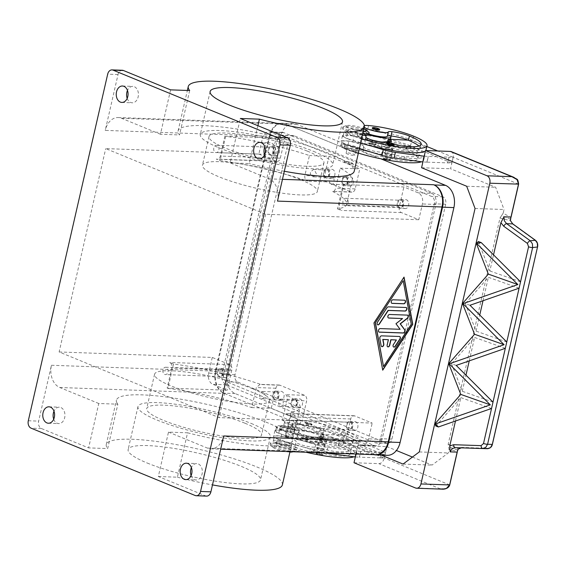 <?xml version="1.0" encoding="UTF-8"?>
<svg xmlns="http://www.w3.org/2000/svg" width="566" height="566" viewBox="0 0 566 566"><rect width="100%" height="100%" fill="white"/><g stroke="black" fill="none" stroke-linecap="round" stroke-linejoin="round"><path stroke-width="0.42" stroke-dasharray="2.83 2.12" d="M127.187 98.378A8.214 5.915 -88 0 0 130.696 102.467A8.214 5.915 -88 0 0 132.211 102.8A8.214 5.915 -88 0 0 138.33 95.866A8.214 5.915 -88 0 0 134.305 86.711A8.214 5.915 -88 0 0 132.798 86.386A8.214 5.915 -88 0 0 127.47 90.433M264.584 154.773A8.214 5.915 -88 0 0 268.093 158.855A8.214 5.915 -88 0 0 269.607 159.188A8.214 5.915 -88 0 0 275.72 152.254A8.214 5.915 -88 0 0 271.701 143.106A8.214 5.915 -88 0 0 270.194 142.774A8.214 5.915 -88 0 0 264.867 146.82M191.11 475.567A8.214 5.915 -88 0 0 194.619 479.657A8.214 5.915 -88 0 0 196.133 479.989A8.214 5.915 -88 0 0 202.253 473.056A8.214 5.915 -88 0 0 198.227 463.901A8.214 5.915 -88 0 0 196.72 463.575A8.214 5.915 -88 0 0 191.393 467.622M53.713 419.18A8.214 5.915 -88 0 0 57.223 423.269A8.214 5.915 -88 0 0 58.737 423.594A8.214 5.915 -88 0 0 64.857 416.661A8.214 5.915 -88 0 0 60.831 407.513A8.214 5.915 -88 0 0 59.324 407.18A8.214 5.915 -88 0 0 53.996 411.227M158.324 476.508L177.399 477.195L187.572 432.799L168.491 432.113L158.324 476.508L205.493 495.866A5.971 4.302 -88 0 0 206.59 496.106M122.341 70.262A5.971 4.302 -88 0 0 120.155 70.991A5.971 4.302 -88 0 0 118.025 74.549L105.234 130.399L269.749 136.279L215.957 371.147A17.921 12.912 -88 0 0 224.32 393.384L371.968 453.982A17.921 12.912 -88 0 0 375.265 454.703M98.767 403.501L59.805 387.505A17.921 12.912 -88 0 1 51.442 365.268L38.644 421.125A5.971 4.302 -88 0 0 38.92 425.667A5.971 4.302 -88 0 0 41.438 428.533L88.6 447.897L98.767 403.501L117.848 404.181L107.681 448.576L88.6 447.897M350.34 422.377A3.672 2.646 92 0 1 352.137 426.474A3.672 2.646 92 0 1 349.399 429.573A3.672 2.646 92 0 1 348.727 429.424A3.672 2.646 92 0 1 346.923 425.335A3.672 2.646 92 0 1 349.661 422.229A3.672 2.646 92 0 1 350.34 422.377M293.888 427.464A3.672 2.646 -88 0 0 294.561 427.613A3.672 2.646 -88 0 0 297.299 424.514A3.672 2.646 -88 0 0 295.502 420.418A3.672 2.646 -88 0 0 294.822 420.269A3.672 2.646 -88 0 0 292.084 423.375A3.672 2.646 -88 0 0 293.888 427.464M353.722 430.379A4.478 3.226 -88 0 0 354.542 430.563A4.478 3.226 -88 0 0 357.882 426.778A4.478 3.226 -88 0 0 355.689 421.79A4.478 3.226 -88 0 0 354.861 421.606A4.478 3.226 -88 0 0 351.528 425.391A4.478 3.226 -88 0 0 353.722 430.379M350.517 421.606A4.478 3.226 92 0 1 352.71 426.594A4.478 3.226 92 0 1 349.371 430.379A4.478 3.226 92 0 1 348.55 430.195A4.478 3.226 92 0 1 346.35 425.208A4.478 3.226 92 0 1 349.689 421.422A4.478 3.226 92 0 1 350.517 421.606M276.512 392.082A3.672 2.646 92 0 1 278.309 396.172A3.672 2.646 92 0 1 275.578 399.271A3.672 2.646 92 0 1 274.899 399.122A3.672 2.646 92 0 1 273.102 395.033A3.672 2.646 92 0 1 275.84 391.934A3.672 2.646 92 0 1 276.512 392.082M261.768 398.655L262.539 398.804L265.504 395.719L263.381 391.608L262.603 391.46L259.617 394.085C259.32 396.292 260.035 397.82 261.768 398.655M279.894 400.084A4.478 3.226 -88 0 0 280.722 400.261A4.478 3.226 -88 0 0 284.054 396.483A4.478 3.226 -88 0 0 281.861 391.488A4.478 3.226 -88 0 0 281.04 391.311A4.478 3.226 -88 0 0 277.701 395.089A4.478 3.226 -88 0 0 279.894 400.084M276.689 391.304A4.478 3.226 92 0 1 278.882 396.299A4.478 3.226 92 0 1 275.543 400.077A4.478 3.226 92 0 1 274.722 399.9A4.478 3.226 92 0 1 272.529 394.905A4.478 3.226 92 0 1 275.868 391.127A4.478 3.226 92 0 1 276.689 391.304M401.181 200.399A3.672 2.646 92 0 1 402.978 204.489A3.672 2.646 92 0 1 400.24 207.588A3.672 2.646 92 0 1 399.568 207.446A3.672 2.646 92 0 1 397.764 203.35A3.672 2.646 92 0 1 400.502 200.251A3.672 2.646 92 0 1 401.181 200.399M344.722 205.486A3.672 2.646 -88 0 0 345.401 205.628A3.672 2.646 -88 0 0 348.14 202.529A3.672 2.646 -88 0 0 346.342 198.44A3.672 2.646 -88 0 0 345.663 198.291A3.672 2.646 -88 0 0 342.925 201.39A3.672 2.646 -88 0 0 344.722 205.486M404.563 208.401A4.478 3.226 -88 0 0 405.383 208.578A4.478 3.226 -88 0 0 408.723 204.8A4.478 3.226 -88 0 0 406.53 199.805A4.478 3.226 -88 0 0 405.702 199.628A4.478 3.226 -88 0 0 402.369 203.413A4.478 3.226 -88 0 0 404.563 208.401M401.358 199.621A4.478 3.226 92 0 1 403.551 204.616A4.478 3.226 92 0 1 400.212 208.394A4.478 3.226 92 0 1 399.384 208.217A4.478 3.226 92 0 1 397.19 203.222A4.478 3.226 92 0 1 400.53 199.444A4.478 3.226 92 0 1 401.358 199.621M327.353 170.097A3.672 2.646 92 0 1 329.15 174.194A3.672 2.646 92 0 1 326.419 177.292A3.672 2.646 92 0 1 325.74 177.144A3.672 2.646 92 0 1 323.943 173.047A3.672 2.646 92 0 1 326.681 169.949A3.672 2.646 92 0 1 327.353 170.097M312.609 176.677L313.38 176.825L316.344 173.734L314.222 169.63L313.444 169.475L310.451 172.099C310.161 174.314 310.875 175.835 312.609 176.677M330.735 178.099A4.478 3.226 -88 0 0 331.563 178.283A4.478 3.226 -88 0 0 334.895 174.498A4.478 3.226 -88 0 0 332.702 169.51A4.478 3.226 -88 0 0 331.881 169.326A4.478 3.226 -88 0 0 328.542 173.111A4.478 3.226 -88 0 0 330.735 178.099M327.53 169.326A4.478 3.226 92 0 1 329.723 174.314A4.478 3.226 92 0 1 326.384 178.099A4.478 3.226 92 0 1 325.563 177.915A4.478 3.226 92 0 1 323.37 172.927A4.478 3.226 92 0 1 326.709 169.142A4.478 3.226 92 0 1 327.53 169.326M271.984 147.372A3.672 2.646 92 0 1 273.781 151.469A3.672 2.646 92 0 1 271.05 154.568A3.672 2.646 92 0 1 270.371 154.419A3.672 2.646 92 0 1 268.574 150.33A3.672 2.646 92 0 1 271.312 147.224A3.672 2.646 92 0 1 271.984 147.372M215.533 152.459A3.672 2.646 -88 0 0 216.212 152.608A3.672 2.646 -88 0 0 218.943 149.509A3.672 2.646 -88 0 0 217.146 145.412A3.672 2.646 -88 0 0 216.474 145.264A3.672 2.646 -88 0 0 213.736 148.37A3.672 2.646 -88 0 0 215.533 152.459M275.366 155.374A4.478 3.226 -88 0 0 276.194 155.558A4.478 3.226 -88 0 0 279.533 151.773A4.478 3.226 -88 0 0 277.333 146.785A4.478 3.226 -88 0 0 276.512 146.601A4.478 3.226 -88 0 0 273.173 150.386A4.478 3.226 -88 0 0 275.366 155.374M272.161 146.601A4.478 3.226 92 0 1 274.354 151.589A4.478 3.226 92 0 1 271.022 155.374A4.478 3.226 92 0 1 270.194 155.19A4.478 3.226 92 0 1 268.001 150.202A4.478 3.226 92 0 1 271.34 146.417A4.478 3.226 92 0 1 272.161 146.601M345.812 177.674A3.672 2.646 92 0 1 347.609 181.764A3.672 2.646 92 0 1 344.871 184.863A3.672 2.646 92 0 1 344.199 184.721A3.672 2.646 92 0 1 342.395 180.625A3.672 2.646 92 0 1 345.133 177.526A3.672 2.646 92 0 1 345.812 177.674M331.06 184.247C333.707 185.804 335.426 178.276 332.674 177.2C331.315 176.79 330.318 177.618 329.674 179.705C329.334 181.912 329.794 183.426 331.06 184.247L344.871 184.863M349.194 185.676A4.478 3.226 -88 0 0 350.014 185.86A4.478 3.226 -88 0 0 353.354 182.075A4.478 3.226 -88 0 0 351.161 177.087A4.478 3.226 -88 0 0 350.34 176.903A4.478 3.226 -88 0 0 347 180.688A4.478 3.226 -88 0 0 349.194 185.676M345.989 176.896A4.478 3.226 92 0 1 348.182 181.891A4.478 3.226 92 0 1 344.843 185.669A4.478 3.226 92 0 1 344.022 185.492A4.478 3.226 92 0 1 341.829 180.497A4.478 3.226 92 0 1 345.161 176.719A4.478 3.226 92 0 1 345.989 176.896M294.971 399.653A3.672 2.646 92 0 1 296.768 403.749A3.672 2.646 92 0 1 294.03 406.848A3.672 2.646 92 0 1 293.358 406.699A3.672 2.646 92 0 1 291.554 402.61A3.672 2.646 92 0 1 294.292 399.504A3.672 2.646 92 0 1 294.971 399.653M280.22 406.232C282.866 407.782 284.585 400.261 281.833 399.186C280.474 398.768 279.477 399.603 278.84 401.683C278.493 403.891 278.953 405.412 280.22 406.232L294.03 406.848M298.353 407.662A4.478 3.226 -88 0 0 299.173 407.838A4.478 3.226 -88 0 0 302.513 404.053A4.478 3.226 -88 0 0 300.32 399.065A4.478 3.226 -88 0 0 299.499 398.888A4.478 3.226 -88 0 0 296.16 402.667A4.478 3.226 -88 0 0 298.353 407.662M295.148 398.881A4.478 3.226 92 0 1 297.341 403.869A4.478 3.226 92 0 1 294.002 407.654A4.478 3.226 92 0 1 293.181 407.47A4.478 3.226 92 0 1 290.988 402.483A4.478 3.226 92 0 1 294.32 398.697A4.478 3.226 92 0 1 295.148 398.881M221.143 369.357A3.672 2.646 92 0 1 222.947 373.447A3.672 2.646 92 0 1 220.209 376.546A3.672 2.646 92 0 1 219.53 376.397A3.672 2.646 92 0 1 217.733 372.308A3.672 2.646 92 0 1 220.471 369.209A3.672 2.646 92 0 1 221.143 369.357M164.692 374.437A3.672 2.646 -88 0 0 165.371 374.586A3.672 2.646 -88 0 0 168.102 371.487A3.672 2.646 -88 0 0 166.305 367.398A3.672 2.646 -88 0 0 165.633 367.249A3.672 2.646 -88 0 0 162.895 370.348A3.672 2.646 -88 0 0 164.692 374.437M224.525 377.359A4.478 3.226 -88 0 0 225.353 377.536A4.478 3.226 -88 0 0 228.692 373.758A4.478 3.226 -88 0 0 226.499 368.763A4.478 3.226 -88 0 0 225.671 368.586A4.478 3.226 -88 0 0 222.332 372.364A4.478 3.226 -88 0 0 224.525 377.359M221.32 368.579A4.478 3.226 92 0 1 223.513 373.574A4.478 3.226 92 0 1 220.181 377.352A4.478 3.226 92 0 1 219.353 377.175A4.478 3.226 92 0 1 217.16 372.18A4.478 3.226 92 0 1 220.499 368.402A4.478 3.226 92 0 1 221.32 368.579M282.377 484.899A90.334 16.11 12.9 0 0 280.955 480.895A90.334 16.11 12.9 0 0 188.011 446.871A90.334 16.11 12.9 0 0 106.266 444.565A90.334 16.11 12.9 0 0 107.681 448.576M187.572 432.799A90.334 16.11 12.9 0 0 292.544 440.504A90.334 16.11 12.9 0 0 291.129 436.499A90.334 16.11 12.9 0 0 198.178 402.476A90.334 16.11 12.9 0 0 116.433 400.169A90.334 16.11 12.9 0 0 117.848 404.181M282.476 420.227A90.334 16.11 -167.1 0 1 293.096 427.903A90.334 16.11 -167.1 0 1 294.511 431.915A90.334 16.11 -167.1 0 1 285.37 436.563L290.945 412.218A90.334 16.11 -167.1 0 0 300.086 407.57A90.334 16.11 -167.1 0 0 298.671 403.558A90.334 16.11 -167.1 0 0 285.689 394.643C287.082 395.627 287.542 397.466 287.068 400.176L282.476 420.227L302.046 420.927L306.638 400.877L287.068 400.176M257.905 125.694L249.231 163.553L230.157 162.874L240.324 118.478M189.681 90.539L179.514 134.934A90.334 16.11 -167.1 0 1 178.099 130.93A90.334 16.11 -167.1 0 1 259.844 133.229A90.334 16.11 -167.1 0 1 352.788 167.253A90.334 16.11 -167.1 0 1 354.21 171.265M284.316 171.272A90.334 16.11 -167.1 0 1 249.231 163.553M343.095 184.509A90.334 16.11 12.9 0 0 352.236 179.854A90.334 16.11 12.9 0 0 350.821 175.849A90.334 16.11 12.9 0 0 340.208 168.166L335.617 188.216C334.888 190.77 333.77 191.789 332.263 191.28A90.334 16.11 -167.1 0 1 345.246 200.194A90.334 16.11 -167.1 0 1 346.661 204.206A90.334 16.11 -167.1 0 1 337.52 208.854L343.095 184.509L403.862 186.964L418.217 192.857A8.957 6.452 -88 0 1 422.399 203.972L418.79 219.728L401.365 212.575A4.478 3.226 92 0 1 399.271 207.015L403.862 186.964M251.219 423.453A67.906 12.105 -167.1 0 1 270.35 436.931A67.906 12.105 -167.1 0 1 228.119 438.643A67.906 12.105 -167.1 0 1 157.1 420.085A67.906 12.105 -167.1 0 1 137.963 406.607A67.906 12.105 -167.1 0 1 180.2 404.895A67.906 12.105 -167.1 0 1 251.219 423.453M147.259 463.052A67.906 12.105 12.9 0 0 218.278 481.609A67.906 12.105 12.9 0 0 260.516 479.897A67.906 12.105 12.9 0 0 241.378 466.419A67.906 12.105 12.9 0 0 170.359 447.862A67.906 12.105 12.9 0 0 128.121 449.574A67.906 12.105 12.9 0 0 147.259 463.052M252.882 388.856A58.949 10.513 -167.1 0 1 269.494 400.558A58.949 10.513 -167.1 0 1 232.831 402.051A58.949 10.513 -167.1 0 1 171.18 385.941A58.949 10.513 -167.1 0 1 154.568 374.239A58.949 10.513 -167.1 0 1 191.23 372.753A58.949 10.513 -167.1 0 1 252.882 388.856M245.007 423.234A58.949 10.513 -167.1 0 1 261.619 434.929A58.949 10.513 -167.1 0 1 224.957 436.421A58.949 10.513 -167.1 0 1 163.312 420.312A58.949 10.513 -167.1 0 1 146.7 408.61A58.949 10.513 -167.1 0 1 183.363 407.124A58.949 10.513 -167.1 0 1 245.007 423.234M313.536 151.348A67.906 12.105 -167.1 0 1 332.674 164.826A67.906 12.105 -167.1 0 1 290.436 166.538A67.906 12.105 -167.1 0 1 219.424 147.981A67.906 12.105 -167.1 0 1 200.286 134.503A67.906 12.105 -167.1 0 1 242.524 132.791A67.906 12.105 -167.1 0 1 313.536 151.348M307.331 151.122A58.949 10.513 -167.1 0 1 323.943 162.824A58.949 10.513 -167.1 0 1 287.28 164.31A58.949 10.513 -167.1 0 1 225.629 148.207A58.949 10.513 -167.1 0 1 209.017 136.505A58.949 10.513 -167.1 0 1 245.679 135.012A58.949 10.513 -167.1 0 1 307.331 151.122M300.772 179.769A58.949 10.513 -167.1 0 1 317.377 191.464A58.949 10.513 -167.1 0 1 280.715 192.956A58.949 10.513 -167.1 0 1 219.07 176.847A58.949 10.513 -167.1 0 1 202.458 165.145A58.949 10.513 -167.1 0 1 239.121 163.659A58.949 10.513 -167.1 0 1 300.772 179.769M279.321 425.717A11.943 2.13 -167.1 0 1 293.174 428.427A11.943 2.13 -167.1 0 1 298.89 432.077A11.943 2.13 -167.1 0 1 298.423 432.268L298.204 432.445A11.2 1.995 12.9 0 0 298.275 432.297A11.2 1.995 12.9 0 0 291.766 428.901A11.2 1.995 12.9 0 0 279.668 426.644A11.2 1.995 12.9 0 0 276.512 427.153A11.2 1.995 12.9 0 0 276.441 427.295A11.2 1.995 12.9 0 0 276.541 427.691A11.2 1.995 12.9 0 0 279.597 429.523L283.184 430.146A11.943 2.13 -167.1 0 1 275.989 426.835A11.943 2.13 -167.1 0 1 279.321 425.717M298.423 432.268L298.423 432.268A10.45 1.861 12.9 0 0 306.142 435.537A10.45 1.861 12.9 0 0 316.776 437.143A7.464 1.33 -167.1 0 1 326.801 439.032A10.45 1.861 12.9 0 0 339.119 441.643A41.806 7.457 12.9 0 0 353.623 439.322A41.806 7.457 12.9 0 0 341.843 431.023A14.928 2.66 12.9 0 0 324.438 426.7A7.464 1.33 12.9 0 0 320.703 426.969A12.693 2.264 -167.1 0 1 315.736 427.556A12.693 2.264 -167.1 0 1 302.562 424.833A12.693 2.264 -167.1 0 1 295.983 421.231A12.693 2.264 -167.1 0 1 300.978 420.566A35.318 6.297 -167.1 0 1 345.982 431.172A47.777 8.518 -167.1 0 1 359.445 440.652A47.777 8.518 -167.1 0 1 331.867 442.166A47.777 8.518 -167.1 0 1 283.184 430.146M291.907 424.613A4.478 0.799 12.9 0 0 293.202 424.351A4.478 0.799 12.9 0 0 290.599 422.993A4.478 0.799 12.9 0 0 285.759 422.087A4.478 0.799 12.9 0 0 284.472 422.349A4.478 0.799 12.9 0 0 287.068 423.715A4.478 0.799 12.9 0 0 291.907 424.613M290.924 428.915A4.478 0.799 12.9 0 0 292.219 428.646A4.478 0.799 12.9 0 0 289.615 427.288A4.478 0.799 12.9 0 0 284.776 426.389A4.478 0.799 12.9 0 0 283.481 426.651A4.478 0.799 12.9 0 0 286.085 428.009A4.478 0.799 12.9 0 0 290.924 428.915M287.726 413.491A4.478 0.799 -167.1 0 1 292.565 414.397A4.478 0.799 -167.1 0 1 295.169 415.755A4.478 0.799 -167.1 0 1 293.881 416.017A4.478 0.799 -167.1 0 1 289.042 415.119A4.478 0.799 -167.1 0 1 286.438 413.76A4.478 0.799 -167.1 0 1 287.726 413.498A4.478 0.799 -167.1 0 1 292.565 414.404A4.478 0.799 -167.1 0 1 295.169 415.762A4.478 0.799 -167.1 0 1 293.881 416.024A4.478 0.799 -167.1 0 1 289.042 415.119A4.478 0.799 -167.1 0 1 286.438 413.76A4.478 0.799 -167.1 0 1 287.726 413.491M358.363 153.117A47.777 8.518 -167.1 0 1 347.474 149.445A11.943 2.13 -167.1 0 1 340.449 145.384A11.943 2.13 -167.1 0 1 343.612 145.016A11.943 2.13 -167.1 0 1 355.526 147.132A11.943 2.13 -167.1 0 1 363.351 150.627A11.943 2.13 -167.1 0 1 362.707 151.568A10.45 1.861 12.9 0 0 370.426 154.836A10.45 1.861 12.9 0 0 381.067 156.449A7.464 1.33 -167.1 0 1 391.092 158.339A10.45 1.861 12.9 0 0 403.402 160.949A41.806 7.457 12.9 0 0 417.913 158.621A41.806 7.457 12.9 0 0 406.133 150.323A14.928 2.66 12.9 0 0 388.729 146.007A7.464 1.33 12.9 0 0 384.993 146.269A12.693 2.264 -167.1 0 1 380.019 146.863A12.693 2.264 -167.1 0 1 366.853 144.132A12.693 2.264 -167.1 0 1 360.273 140.531A12.693 2.264 -167.1 0 1 365.268 139.866A35.318 6.297 -167.1 0 1 410.272 150.471A47.777 8.518 -167.1 0 1 423.736 159.952A47.777 8.518 -167.1 0 1 421.536 161.784M347.474 149.445L344.213 147.386A11.2 1.995 -167.1 0 1 341.057 145.165A11.2 1.995 -167.1 0 1 341.128 145.016A11.2 1.995 -167.1 0 1 341.319 144.854A11.2 1.995 -167.1 0 1 344.284 144.507A11.2 1.995 -167.1 0 1 355.455 146.495A11.2 1.995 -167.1 0 1 362.792 149.771A11.2 1.995 -167.1 0 1 362.891 150.167A11.2 1.995 -167.1 0 1 362.82 150.315L363.577 146.87A10.45 1.861 12.9 0 0 370.447 150.273A10.45 1.861 12.9 0 0 382.05 152.148A7.464 1.33 -167.1 0 1 392.075 154.037A10.45 1.861 12.9 0 0 404.393 156.648A41.806 7.457 12.9 0 0 418.897 154.327A41.806 7.457 12.9 0 0 407.117 146.028A14.928 2.66 12.9 0 0 406.749 145.879L410.499 146.056L451.753 162.987L447.713 162.881L449.029 157.157L428.335 156.414L427.019 162.145L447.713 162.881M351.606 163.97A4.478 0.799 -167.1 0 1 346.767 163.065A4.478 0.799 -167.1 0 1 344.163 161.706A4.478 0.799 -167.1 0 1 345.458 161.444A4.478 0.799 12.9 0 0 344.163 161.706A4.478 0.799 12.9 0 0 346.767 163.065A4.478 0.799 12.9 0 0 351.606 163.963A4.478 0.799 12.9 0 0 352.901 163.701A4.478 0.799 12.9 0 0 350.297 162.343A4.478 0.799 12.9 0 0 345.458 161.437A4.478 0.799 -167.1 0 1 350.297 162.35A4.478 0.799 -167.1 0 1 352.894 163.708A4.478 0.799 -167.1 0 1 351.606 163.97M353.573 155.374A4.478 0.799 -167.1 0 1 348.734 154.468A4.478 0.799 -167.1 0 1 346.13 153.11A4.478 0.799 -167.1 0 1 347.425 152.848A4.478 0.799 -167.1 0 1 352.264 153.754A4.478 0.799 -167.1 0 1 354.868 155.112A4.478 0.799 -167.1 0 1 353.573 155.374M354.557 151.08A4.478 0.799 -167.1 0 1 349.717 150.174A4.478 0.799 -167.1 0 1 347.114 148.816A4.478 0.799 -167.1 0 1 348.408 148.554A4.478 0.799 -167.1 0 1 353.248 149.452A4.478 0.799 -167.1 0 1 355.851 150.811A4.478 0.799 -167.1 0 1 354.557 151.08M274.093 443.624A13.435 2.398 -167.1 0 1 288.618 446.333A13.435 2.398 -167.1 0 1 296.421 450.416A13.435 2.398 -167.1 0 1 295.65 450.975A13.435 2.398 -167.1 0 1 292.551 451.201A13.435 2.398 -167.1 0 1 270.675 445.258A13.435 2.398 -167.1 0 1 270.223 444.409A13.435 2.398 -167.1 0 1 274.093 443.624M289.891 452.071A10.45 1.861 -167.1 0 1 273.095 447.458A10.45 1.861 -167.1 0 1 275.755 446.185A10.45 1.861 -167.1 0 1 288.419 448.739A10.45 1.861 -167.1 0 1 292.516 451.901M274.425 442.195A13.435 2.398 -167.1 0 1 288.943 444.904A13.435 2.398 -167.1 0 1 296.754 448.98A13.435 2.398 -167.1 0 1 292.877 449.765A13.435 2.398 -167.1 0 1 278.359 447.055A13.435 2.398 -167.1 0 1 270.555 442.98A13.435 2.398 -167.1 0 1 274.425 442.195M282.724 425.547A7.464 1.33 -167.1 0 1 290.79 427.054A7.464 1.33 -167.1 0 1 295.127 429.318A7.464 1.33 -167.1 0 1 292.976 429.75A7.464 1.33 -167.1 0 1 284.91 428.25A7.464 1.33 -167.1 0 1 280.573 425.979A7.464 1.33 -167.1 0 1 282.724 425.547M282.399 426.976A7.464 1.33 -167.1 0 1 290.464 428.483A7.464 1.33 -167.1 0 1 294.801 430.747A7.464 1.33 -167.1 0 1 292.65 431.186A7.464 1.33 -167.1 0 1 284.585 429.679A7.464 1.33 -167.1 0 1 280.248 427.415A7.464 1.33 -167.1 0 1 282.399 426.976M279.116 441.296A7.464 1.33 -167.1 0 1 287.181 442.803A7.464 1.33 -167.1 0 1 291.518 445.067A7.464 1.33 -167.1 0 1 289.368 445.506A7.464 1.33 -167.1 0 1 281.302 443.999A7.464 1.33 -167.1 0 1 276.965 441.735A7.464 1.33 -167.1 0 1 279.116 441.296M288.78 448.081A7.464 1.33 12.9 0 0 290.931 447.649A7.464 1.33 12.9 0 0 286.594 445.385A7.464 1.33 12.9 0 0 278.529 443.878A7.464 1.33 12.9 0 0 276.378 444.317A7.464 1.33 12.9 0 0 280.715 446.581A7.464 1.33 12.9 0 0 288.78 448.081M306.05 452.234A47.777 8.518 -167.1 0 1 276.484 443.128A11.2 1.995 -167.1 0 1 273.328 440.9A11.2 1.995 -167.1 0 1 273.399 440.758A11.2 1.995 -167.1 0 1 285.123 441.558A11.2 1.995 -167.1 0 1 295.162 445.902A11.2 1.995 -167.1 0 1 295.091 446.05A10.45 1.861 12.9 0 0 295.02 446.185A10.45 1.861 12.9 0 0 301.89 449.588A10.45 1.861 12.9 0 0 313.493 451.47A7.464 1.33 -167.1 0 1 323.526 453.359A10.45 1.861 12.9 0 0 335.836 455.97A41.806 7.457 12.9 0 0 350.347 453.642A41.806 7.457 12.9 0 0 338.567 445.343A14.928 2.66 12.9 0 0 321.155 441.027A7.464 1.33 12.9 0 0 317.427 441.289A12.693 2.264 -167.1 0 1 312.453 441.883A12.693 2.264 -167.1 0 1 299.287 439.152A12.693 2.264 -167.1 0 1 292.707 435.551A12.693 2.264 -167.1 0 1 297.702 434.886A35.318 6.297 -167.1 0 1 342.706 445.492A47.777 8.518 -167.1 0 1 356.17 454.972A47.777 8.518 -167.1 0 1 353.962 456.804M318.41 436.994A12.693 2.264 -167.1 0 1 313.437 437.582A12.693 2.264 -167.1 0 1 300.27 434.858A12.693 2.264 -167.1 0 1 293.69 431.257A12.693 2.264 -167.1 0 1 298.685 430.592A35.318 6.297 -167.1 0 1 310.111 432.077A16.421 2.929 -167.1 0 1 321.446 436.655A7.464 1.33 12.9 0 0 318.41 436.994L317.427 441.289M277.467 438.827A11.2 1.995 -167.1 0 1 274.312 436.605A11.2 1.995 -167.1 0 1 274.383 436.457A11.2 1.995 -167.1 0 1 286.106 437.263A11.2 1.995 -167.1 0 1 296.145 441.607A11.2 1.995 -167.1 0 1 296.075 441.756A10.45 1.861 12.9 0 0 296.011 441.89A10.45 1.861 12.9 0 0 302.874 445.293A10.45 1.861 12.9 0 0 314.477 447.168A7.464 1.33 -167.1 0 1 324.509 449.057A10.45 1.861 12.9 0 0 336.82 451.668A41.806 7.457 12.9 0 0 351.33 449.347A41.806 7.457 12.9 0 0 339.55 441.048A14.928 2.66 12.9 0 0 339.175 440.9L319.38 439.945L320.406 440.362A7.464 1.33 -167.1 0 1 322.507 441.848A7.464 1.33 -167.1 0 1 321.339 442.272L313.684 442.789A4.478 0.799 -167.1 0 1 310.083 442.364L285.066 436.888A11.943 2.13 12.9 0 0 273.583 436.443A11.943 2.13 12.9 0 0 280.418 440.03L280.92 440.185A47.777 8.518 -167.1 0 1 277.467 438.827L276.484 443.128M321.155 441.027L322.139 436.726A14.928 2.66 12.9 0 1 339.175 440.9L342.932 441.077L344.241 435.353L350.262 437.822A47.777 8.518 -167.1 0 1 358.462 444.954A47.777 8.518 -167.1 0 1 304.423 441.254A47.777 8.518 -167.1 0 1 282.236 434.455A47.777 8.518 -167.1 0 1 278.776 433.103A11.2 1.995 -167.1 0 1 275.621 430.875A11.2 1.995 -167.1 0 1 275.692 430.733A11.2 1.995 -167.1 0 1 287.415 431.533A11.2 1.995 -167.1 0 1 297.454 435.877A11.2 1.995 -167.1 0 1 297.383 436.025A10.45 1.861 12.9 0 0 297.32 436.16A10.45 1.861 12.9 0 0 304.19 439.563A10.45 1.861 12.9 0 0 315.793 441.445A7.464 1.33 -167.1 0 1 325.818 443.334A10.45 1.861 12.9 0 0 338.135 445.944A41.806 7.457 12.9 0 0 352.639 443.617A41.806 7.457 12.9 0 0 340.859 435.318A14.928 2.66 12.9 0 0 340.491 435.169A14.928 2.66 12.9 0 0 323.455 431.002A7.464 1.33 12.9 0 0 322.762 430.924A7.464 1.33 12.9 0 0 319.719 431.264A12.693 2.264 -167.1 0 1 314.753 431.858A12.693 2.264 -167.1 0 1 301.579 429.127A12.693 2.264 -167.1 0 1 294.999 425.526A12.693 2.264 -167.1 0 1 299.994 424.861A35.318 6.297 -167.1 0 1 311.42 426.354A35.318 6.297 -167.1 0 1 344.998 435.466A47.777 8.518 -167.1 0 1 350.262 437.822L385.496 452.284L381.357 452.135L380.147 457.901L359.452 457.165L360.761 451.435L381.456 452.177M296.096 423.729A16.421 2.929 -167.1 0 1 311.42 426.354A16.421 2.929 12.9 0 1 322.762 430.924A16.421 2.929 -167.1 0 1 323.384 432.028A16.421 2.929 -167.1 0 1 318.651 432.99A16.421 2.929 -167.1 0 1 300.907 429.672A16.421 2.929 -167.1 0 1 291.363 424.691A16.421 2.929 -167.1 0 1 296.096 423.729M342.706 445.492L343.689 441.197A35.318 6.297 -167.1 0 0 310.111 432.077A16.421 2.929 12.9 0 0 294.78 429.46A16.421 2.929 12.9 0 0 290.054 430.422A16.421 2.929 12.9 0 0 299.598 435.403A16.421 2.929 12.9 0 0 317.342 438.714A16.421 2.929 12.9 0 0 322.068 437.751A16.421 2.929 12.9 0 0 321.446 436.655A7.464 1.33 12.9 0 1 322.139 436.726M305.796 423.014A3.736 0.665 -167.1 0 1 310.946 424.153A3.736 0.665 -167.1 0 1 311.993 424.896A3.736 0.665 -167.1 0 1 309.673 424.988A3.736 0.665 -167.1 0 1 305.767 423.969A3.736 0.665 -167.1 0 1 304.72 423.227A3.736 0.665 -167.1 0 1 305.796 423.014M302.513 437.334A3.736 0.665 12.9 0 0 301.437 437.553A3.736 0.665 12.9 0 0 302.492 438.289A3.736 0.665 12.9 0 0 306.397 439.315A3.736 0.665 12.9 0 0 308.718 439.216A3.736 0.665 12.9 0 0 307.663 438.48A3.736 0.665 12.9 0 0 302.513 437.334M320.13 438.197A3.736 0.665 -167.1 0 1 325.28 439.343A3.736 0.665 -167.1 0 1 326.327 440.086A3.736 0.665 -167.1 0 1 324.007 440.178A3.736 0.665 -167.1 0 1 320.108 439.159A3.736 0.665 -167.1 0 1 319.054 438.417A3.736 0.665 -167.1 0 1 320.13 438.197M316.847 452.517A3.736 0.665 12.9 0 0 315.771 452.736A3.736 0.665 12.9 0 0 316.826 453.479A3.736 0.665 12.9 0 0 320.731 454.498A3.736 0.665 12.9 0 0 323.052 454.406A3.736 0.665 12.9 0 0 321.997 453.663A3.736 0.665 12.9 0 0 316.847 452.517M362.82 133.654A13.435 2.398 -167.1 0 1 349.349 130.689A13.435 2.398 -167.1 0 1 342.911 127.053A13.435 2.398 -167.1 0 1 343.682 126.487A13.435 2.398 -167.1 0 1 346.781 126.26A13.435 2.398 -167.1 0 1 368.657 132.203M363.365 131.27A10.45 1.861 -167.1 0 1 350.786 128.68A10.45 1.861 -167.1 0 1 346.817 125.56A10.45 1.861 -167.1 0 1 349.229 125.383A10.45 1.861 -167.1 0 1 363.952 128.715M362.495 135.09A13.435 2.398 -167.1 0 1 349.024 132.126A13.435 2.398 -167.1 0 1 342.586 128.482A13.435 2.398 -167.1 0 1 346.456 127.697A13.435 2.398 -167.1 0 1 360.974 130.406A13.435 2.398 -167.1 0 1 368.784 134.482M356.608 151.921A7.464 1.33 -167.1 0 1 348.543 150.415A7.464 1.33 -167.1 0 1 344.206 148.15A7.464 1.33 -167.1 0 1 346.357 147.712A7.464 1.33 -167.1 0 1 354.422 149.219A7.464 1.33 -167.1 0 1 358.759 151.483A7.464 1.33 -167.1 0 1 356.608 151.921M346.682 146.276A7.464 1.33 12.9 0 0 344.531 146.714A7.464 1.33 12.9 0 0 348.875 148.978A7.464 1.33 12.9 0 0 356.941 150.485A7.464 1.33 12.9 0 0 359.092 150.047A7.464 1.33 12.9 0 0 354.748 147.783A7.464 1.33 12.9 0 0 346.682 146.276M362.962 133.151A7.464 1.33 -167.1 0 1 360.811 133.59A7.464 1.33 -167.1 0 1 352.745 132.083A7.464 1.33 -167.1 0 1 348.401 129.819A7.464 1.33 -167.1 0 1 350.552 129.381A7.464 1.33 -167.1 0 1 358.618 130.888A7.464 1.33 -167.1 0 1 362.962 133.151L362.367 135.727A7.464 1.33 12.9 0 0 358.03 133.463A7.464 1.33 12.9 0 0 349.965 131.956A7.464 1.33 12.9 0 0 347.814 132.394A7.464 1.33 12.9 0 0 352.151 134.658A7.464 1.33 12.9 0 0 360.217 136.165A7.464 1.33 12.9 0 0 362.325 135.826M364.285 127.258A12.693 2.264 -167.1 0 1 363.556 126.211A12.693 2.264 -167.1 0 1 364.398 125.645M368.883 134.022A12.693 2.264 -167.1 0 1 362.573 130.505A12.693 2.264 -167.1 0 1 367.567 129.84A35.318 6.297 -167.1 0 1 378.994 131.333A16.421 2.929 12.9 0 0 363.662 128.708A16.421 2.929 12.9 0 0 358.929 129.671A16.421 2.929 12.9 0 0 368.657 134.708M361.646 138.797A47.777 8.518 -167.1 0 1 347.333 133.781A11.2 1.995 -167.1 0 1 344.178 131.56A11.2 1.995 -167.1 0 1 344.248 131.411A11.2 1.995 -167.1 0 1 353.149 131.616A11.2 1.995 -167.1 0 1 364.787 135.267M372.768 140.255L353.948 136.137A11.943 2.13 12.9 0 0 342.465 135.691A11.943 2.13 12.9 0 0 349.3 139.278L349.802 139.434A47.777 8.518 -167.1 0 1 346.35 138.083A11.2 1.995 -167.1 0 1 343.194 135.854A11.2 1.995 -167.1 0 1 343.258 135.713A11.2 1.995 -167.1 0 1 354.988 136.512A11.2 1.995 -167.1 0 1 365.02 140.856A11.2 1.995 -167.1 0 1 364.957 141.005A10.45 1.861 12.9 0 0 364.886 141.139A10.45 1.861 12.9 0 0 371.756 144.542A10.45 1.861 12.9 0 0 383.359 146.424A7.464 1.33 -167.1 0 1 393.384 148.313A10.45 1.861 12.9 0 0 405.702 150.924A41.806 7.457 12.9 0 0 420.213 148.596A41.806 7.457 12.9 0 0 418.882 146.028M359.417 148.511L347.991 145.009A11.943 2.13 -167.1 0 1 341.149 141.415A11.943 2.13 -167.1 0 1 352.632 141.868L377.649 147.337A4.478 0.799 12.9 0 0 381.258 147.768L388.906 147.252A7.464 1.33 12.9 0 0 390.08 146.827A7.464 1.33 12.9 0 0 387.972 145.342L386.946 144.924L406.749 145.879A14.928 2.66 12.9 0 0 389.712 141.705A7.464 1.33 12.9 0 0 389.019 141.634A7.464 1.33 12.9 0 0 385.977 141.974A12.693 2.264 -167.1 0 1 381.003 142.561A12.693 2.264 -167.1 0 1 367.836 139.837A12.693 2.264 -167.1 0 1 361.257 136.236A12.693 2.264 -167.1 0 1 366.252 135.571A35.318 6.297 -167.1 0 1 377.678 137.057A16.421 2.929 -167.1 0 1 389.019 141.634A16.421 2.929 -167.1 0 1 389.641 142.731A16.421 2.929 -167.1 0 1 384.908 143.693A16.421 2.929 -167.1 0 1 367.164 140.382A16.421 2.929 -167.1 0 1 357.62 135.401A16.421 2.929 -167.1 0 1 362.353 134.439A16.421 2.929 -167.1 0 1 377.678 137.057A35.318 6.297 -167.1 0 1 411.256 146.177A47.777 8.518 -167.1 0 1 416.512 148.525A47.777 8.518 -167.1 0 1 424.719 155.657A47.777 8.518 -167.1 0 1 370.68 151.957M359.346 148.823A47.777 8.518 -167.1 0 1 348.486 145.165A47.777 8.518 -167.1 0 1 345.034 143.806A11.2 1.995 -167.1 0 1 341.878 141.585A11.2 1.995 -167.1 0 1 341.949 141.436A11.2 1.995 -167.1 0 1 353.672 142.243A11.2 1.995 -167.1 0 1 363.712 146.587A11.2 1.995 -167.1 0 1 363.641 146.736A10.45 1.861 12.9 0 0 363.577 146.87M370.058 143.269A3.736 0.665 12.9 0 0 373.963 144.295A3.736 0.665 12.9 0 0 376.284 144.196A3.736 0.665 12.9 0 0 375.23 143.453A3.736 0.665 12.9 0 0 370.079 142.314A3.736 0.665 12.9 0 0 369.004 142.533A3.736 0.665 12.9 0 0 370.058 143.269M372.287 128.206A3.736 0.665 -167.1 0 1 373.362 127.987A3.736 0.665 -167.1 0 1 378.512 129.133A3.736 0.665 -167.1 0 1 379.567 129.876M384.392 158.459A3.736 0.665 12.9 0 0 388.297 159.478A3.736 0.665 12.9 0 0 390.618 159.386A3.736 0.665 12.9 0 0 389.571 158.643A3.736 0.665 12.9 0 0 384.42 157.497A3.736 0.665 12.9 0 0 383.345 157.716A3.736 0.665 12.9 0 0 384.392 158.459M386.62 143.396A3.736 0.665 -167.1 0 1 387.696 143.177A3.736 0.665 -167.1 0 1 392.846 144.323A3.736 0.665 -167.1 0 1 393.901 145.066M487.927 448.718L487.482 448.725L487.729 448.293C489.979 448.201 491.472 446.871 492.208 444.303L537.431 246.868C537.891 244.201 537.184 242.099 535.309 240.543L512.732 224.193L510.383 220.733L510.872 217.5A6.389 4.606 92 0 1 510.978 216.955L518.605 183.32M518.52 184.127L453.168 157.306A5.971 4.004 112.3 0 0 452.885 153.209A5.971 4.004 112.3 0 0 451.293 151.631M415.522 487.991L440.355 488.882L446.362 488.416L449.616 484.864L457.144 452.029A6.389 4.606 92 0 1 457.278 451.498L457.307 451.512M354.005 462.747L378.831 463.632A5.971 4.004 112.3 0 0 382.142 462.061A5.971 4.004 112.3 0 0 384.286 458.05L386.911 446.595L396.405 450.494M461.361 447.848L461.608 447.416L487.729 448.293M399.653 336.515A1.868 1.252 112.3 0 0 399.554 336.466A1.868 1.252 112.3 0 0 399.256 336.402L381.35 335.765A1.868 1.252 112.3 0 0 379.616 338.411L380.96 345.677A1.868 1.252 112.3 0 0 381.576 346.548A1.868 1.252 112.3 0 0 381.682 346.583M388.191 339.621L386.96 344.991A1.868 1.252 112.3 0 0 387.547 346.76A1.868 1.252 112.3 0 0 387.653 346.795M396.193 339.904L393.306 344.312A1.868 1.252 112.3 0 0 393.512 346.972A1.868 1.252 112.3 0 0 393.618 347.008M404.803 300.242A1.868 1.252 112.3 0 0 404.704 300.192A1.868 1.252 112.3 0 0 404.407 300.129L392.769 299.711A1.868 1.252 112.3 0 0 391.127 301.239A1.868 1.252 112.3 0 0 391.651 303.235A1.868 1.252 112.3 0 0 391.757 303.27M383.338 366.513L411.079 324.191L403.013 280.587M404.039 277.092L373.772 322.861L382.658 369.874M406.147 307.508A1.868 1.252 112.3 0 0 406.048 307.458A1.868 1.252 112.3 0 0 405.751 307.395L388.142 306.772A1.868 1.252 112.3 0 0 386.819 307.621L377.338 322.082A1.868 1.252 112.3 0 0 377.543 324.75A1.868 1.252 112.3 0 0 377.649 324.785M395.967 323.731L399.886 329.207L380.005 328.499A1.868 1.252 112.3 0 0 378.364 330.028A1.868 1.252 112.3 0 0 378.887 332.016A1.868 1.252 112.3 0 0 378.994 332.051M407.555 315.142A1.868 1.252 112.3 0 0 407.456 315.092A1.868 1.252 112.3 0 0 407.159 315.029L389.408 314.392A1.868 1.252 112.3 0 0 387.76 315.92A1.868 1.252 112.3 0 0 388.29 317.908A1.868 1.252 112.3 0 0 388.396 317.943M402.348 318.467L395.761 323.646M412.43 457.066L432.021 465.111L448.265 452.977L449.093 449.34L448.166 444.31L499.99 218.03L510.461 220.698M458.227 449.022L457.278 451.498L449.093 449.34M499.99 218.03L501.589 215.596L510.426 219.106M457.526 450.041L448.633 446.815M501.589 215.596L503.195 213.141L510.886 217.507M448.166 444.31L458.142 448.817L461.608 447.416M455.467 421.033L460.83 397.615L435.87 426.057M478.341 241.555L489.838 270.958L493.524 254.856M419.293 451.937L448.265 452.977M475.051 208.479L504.023 209.512L503.195 213.141M469.992 305.265L465.309 303.609L476.063 331.11L506.775 341.977M519.093 288.186L488.38 277.319L465.309 303.609M489.838 270.958L520.55 281.826M456.21 365.417L451.534 363.761L462.281 391.262L492.993 402.129M505.318 348.331L474.605 337.463L451.534 363.761M491.543 408.482L460.83 397.615M462.281 391.262L465.974 375.159M469.242 360.882L474.605 337.463M476.063 331.11L479.749 315.007M483.017 300.73L488.38 277.319M381.208 455.106L357.938 445.562L356 454.017M357.938 445.562L386.911 446.595M453.168 157.306L450.543 168.76L495.653 187.275L504.023 209.512M421.571 167.727L450.543 168.76M403.056 464.078L432.021 465.111M360.761 451.435L327.82 447.381A14.928 2.66 -167.1 0 1 315.701 444.706L281.734 434.299A11.943 2.13 -167.1 0 1 274.892 430.712A11.943 2.13 -167.1 0 1 286.375 431.158L311.392 436.634A4.478 0.799 12.9 0 0 315 437.058L322.655 436.549A7.464 1.33 12.9 0 0 323.823 436.117A7.464 1.33 12.9 0 0 321.721 434.631L320.696 434.214L344.241 435.353M380.147 457.901L384.18 458.007L348.946 443.546A47.777 8.518 -167.1 0 1 357.153 450.678A47.777 8.518 -167.1 0 1 303.114 446.977L314.385 450.43A14.928 2.66 12.9 0 0 325.202 452.913M381.357 452.135L380.041 457.859M447.614 162.838L448.923 157.115L453.062 157.263L437.751 150.973M381.958 142.045A4.478 0.799 -167.1 0 1 379.885 141.797M426.821 146.488L417.828 142.802A47.777 8.518 -167.1 0 1 426.035 149.926M424.203 156.23L428.335 156.414M360.662 143.092A47.777 8.518 -167.1 0 1 349.802 139.434L371.996 146.233M427.019 162.145L422.894 161.961M426.92 162.102L428.229 156.372M451.753 162.987L453.062 157.263M410.499 146.056L411.815 140.333L408.058 140.149M390.328 135.904A16.421 2.929 12.9 0 0 378.994 131.333A35.318 6.297 -167.1 0 1 412.564 140.446A47.777 8.518 -167.1 0 1 417.828 142.802L411.815 140.333M386.946 144.924L387.689 141.691M363.641 146.736L362.707 151.568M355.321 456.981L359.452 457.165M303.114 446.977L280.92 440.185A47.777 8.518 -167.1 0 0 303.114 446.977M356.523 451.243L355.887 454.01M360.662 451.392L359.353 457.123M385.496 452.284L384.18 458.007M342.932 441.077L348.946 443.546A47.777 8.518 -167.1 0 0 343.689 441.197M320.696 434.214L319.38 439.945M332.674 177.2L345.133 177.526M225.664 136.314L220.089 160.659A90.334 16.11 -167.1 0 1 307.656 181.177C305.449 180.165 304.515 178.304 304.855 175.594L309.446 155.544A90.334 16.11 12.9 0 0 225.664 136.314L284.924 138.146L270.569 132.253A8.957 6.452 -88 0 0 268.921 131.892A8.957 6.452 -88 0 0 262.447 138.323L258.839 154.079L105.708 148.603L265.659 214.252L418.79 219.728M351.946 192.129L332.921 191.45L351.118 191.952A4.478 3.226 -88 0 0 351.946 192.129A4.478 3.226 -88 0 0 355.179 188.917L359.771 168.866L329.016 156.244L309.446 155.544M170.599 89.86L160.433 134.255L179.514 134.934M160.433 134.255L121.471 118.266A17.921 12.912 -88 0 0 118.174 117.544A17.921 12.912 -88 0 0 105.234 130.399M277.489 201.1A17.921 12.912 -88 0 0 269.119 178.863L230.157 162.874M340.208 168.166L359.771 168.866M431.667 193.339L284.019 132.734A8.957 6.452 -88 0 0 282.37 132.373A8.957 6.452 -88 0 0 275.897 138.804L222.105 373.673A8.957 6.452 -88 0 0 226.294 384.795L373.942 445.392A8.957 6.452 -88 0 0 375.591 445.753A8.957 6.452 -88 0 0 382.057 439.322L435.848 204.453A8.957 6.452 -88 0 0 431.667 193.339L418.217 192.857M258.839 154.079L276.272 161.232A4.478 3.226 -88 0 0 277.092 161.409A4.478 3.226 -88 0 0 280.333 158.197L284.924 138.146M224.914 136.003L220.315 156.053A4.478 3.226 92 0 1 217.082 159.265A4.478 3.226 92 0 1 216.262 159.088L220.089 160.659M329.016 156.244L324.417 176.295A4.478 3.226 -88 0 0 326.511 181.849L351.118 191.952M337.52 208.854L341.348 210.425A4.478 3.226 92 0 1 339.26 204.871L343.852 184.82M281.833 399.186L294.292 399.504M173.514 364.023L167.939 388.368A90.334 16.11 -167.1 0 1 251.721 407.598L256.313 387.547L260.091 384.356L261.082 384.54A90.334 16.11 -167.1 0 0 173.514 364.023L169.68 362.452A4.478 3.226 92 0 1 171.774 368.006L167.182 388.057L167.939 388.368M177.399 477.195A90.334 16.11 12.9 0 0 212.483 484.913M168.491 432.113L207.453 448.102A17.921 12.912 -88 0 0 210.75 448.824A17.921 12.912 -88 0 0 223.697 435.969M285.37 436.563L286.12 436.874L290.712 416.824A4.478 3.226 92 0 1 293.952 413.612A4.478 3.226 92 0 1 294.773 413.788L290.945 412.218M286.12 436.874L346.13 439.018L350.722 418.967A4.478 3.226 92 0 1 353.962 415.755A4.478 3.226 92 0 1 354.783 415.939L372.216 423.092L219.084 417.616L59.133 351.967L105.708 148.603M251.721 407.598L271.284 408.298L275.875 388.248A4.478 3.226 92 0 1 279.109 385.036A4.478 3.226 92 0 1 279.937 385.213L304.543 395.316A4.478 3.226 92 0 1 306.638 400.877M265.659 214.252L219.084 417.616M59.133 351.967L212.264 357.443L229.697 364.596A4.478 3.226 92 0 1 231.784 370.157L227.192 390.207L167.182 388.057M212.264 357.443L208.656 373.192A8.957 6.452 -88 0 0 212.837 384.314L227.192 390.207M346.13 439.018L360.485 444.911A8.957 6.452 -88 0 0 362.134 445.272A8.957 6.452 -88 0 0 368.608 438.841L372.216 423.092M271.284 408.298L302.046 420.927M373.907 454.654A17.921 12.912 92 0 1 372.485 454.194L223.811 393.179A17.921 12.912 92 0 1 215.441 370.942L269.232 136.066A17.921 12.912 92 0 1 282.179 123.211A17.921 12.912 92 0 1 285.476 123.933L358.207 153.782L285.986 124.145A17.921 12.912 -88 0 0 282.689 123.423A17.921 12.912 -88 0 0 269.749 136.279M466.688 186.242L495.653 187.275M294.235 135.798A5.971 4.302 -88 0 0 293.131 135.557A5.971 4.302 -88 0 0 288.816 139.844L235.024 374.713A5.971 4.302 -88 0 0 237.819 382.128L386.486 443.143A5.971 4.302 -88 0 0 387.59 443.383A5.971 4.302 -88 0 0 391.905 439.103L445.697 204.227A5.971 4.302 -88 0 0 442.909 196.819L294.235 135.798L282.851 135.387L431.525 196.409A5.971 4.302 92 0 1 434.313 203.824L380.522 438.692A5.971 4.302 92 0 1 376.206 442.98A5.971 4.302 92 0 1 375.109 442.739L226.435 381.717A5.971 4.302 92 0 1 223.648 374.31L277.439 139.434A5.971 4.302 92 0 1 281.755 135.154A5.971 4.302 92 0 1 282.851 135.387M380.833 158.805L296.853 124.343A17.921 12.912 -88 0 0 293.563 123.621A17.921 12.912 -88 0 0 280.616 136.477L226.825 371.346A17.921 12.912 -88 0 0 235.194 393.582L383.868 454.604A17.921 12.912 -88 0 0 387.158 455.326M390.526 155.31A3.736 0.665 12.9 0 0 391.601 155.091A3.736 0.665 12.9 0 0 389.436 153.959A3.736 0.665 12.9 0 0 385.404 153.202A3.736 0.665 12.9 0 0 384.328 153.421A3.736 0.665 12.9 0 0 386.493 154.553A3.736 0.665 12.9 0 0 390.526 155.31M386.712 147.471A3.736 0.665 -167.1 0 1 390.745 148.228A3.736 0.665 -167.1 0 1 392.917 149.36A3.736 0.665 -167.1 0 1 391.842 149.58A3.736 0.665 -167.1 0 1 387.809 148.823A3.736 0.665 -167.1 0 1 385.637 147.691A3.736 0.665 -167.1 0 1 386.712 147.471M385.913 153.414A2.986 0.531 12.9 0 0 385.057 153.591A2.986 0.531 12.9 0 0 386.79 154.497A2.986 0.531 12.9 0 0 390.016 155.098A2.986 0.531 12.9 0 0 390.88 154.921A2.986 0.531 12.9 0 0 389.139 154.016A2.986 0.531 12.9 0 0 385.913 153.414M391.325 149.367A2.986 0.531 -167.1 0 1 388.099 148.766A2.986 0.531 -167.1 0 1 386.366 147.86A2.986 0.531 -167.1 0 1 387.229 147.684A2.986 0.531 -167.1 0 1 390.455 148.285A2.986 0.531 -167.1 0 1 392.188 149.191A2.986 0.531 -167.1 0 1 391.325 149.367M324.268 444.6A3.736 0.665 -167.1 0 1 320.236 443.843A3.736 0.665 -167.1 0 1 318.071 442.711A3.736 0.665 -167.1 0 1 319.146 442.499A3.736 0.665 -167.1 0 1 323.179 443.249A3.736 0.665 -167.1 0 1 325.344 444.381A3.736 0.665 -167.1 0 1 324.268 444.6M317.83 448.222A3.736 0.665 12.9 0 0 316.755 448.442A3.736 0.665 12.9 0 0 318.927 449.574A3.736 0.665 12.9 0 0 322.96 450.331A3.736 0.665 12.9 0 0 324.035 450.112A3.736 0.665 12.9 0 0 321.863 448.98A3.736 0.665 12.9 0 0 317.83 448.222M323.759 444.388A2.986 0.531 12.9 0 0 324.622 444.211A2.986 0.531 12.9 0 0 322.882 443.305A2.986 0.531 12.9 0 0 319.656 442.704A2.986 0.531 12.9 0 0 318.8 442.881A2.986 0.531 12.9 0 0 320.533 443.786A2.986 0.531 12.9 0 0 323.759 444.388M318.347 448.435A2.986 0.531 -167.1 0 1 321.573 449.036A2.986 0.531 -167.1 0 1 323.306 449.942A2.986 0.531 -167.1 0 1 322.45 450.119A2.986 0.531 -167.1 0 1 319.224 449.517A2.986 0.531 -167.1 0 1 317.484 448.612A2.986 0.531 -167.1 0 1 318.347 448.435M195.143 495.498L205.493 495.866M28.3 420.757L38.644 421.125M319.719 431.264L320.703 426.969M278.776 433.103L279.597 429.523M306.312 423.41A3.134 0.559 -167.1 0 1 306.333 422.604A3.134 0.559 -167.1 0 1 310.663 423.566A3.134 0.559 -167.1 0 1 310.642 424.373A3.134 0.559 -167.1 0 1 306.312 423.41M302.789 438.077A3.134 0.559 -167.1 0 1 307.119 439.032A3.134 0.559 -167.1 0 1 307.097 439.839A3.134 0.559 -167.1 0 1 302.775 438.876A3.134 0.559 -167.1 0 1 302.789 438.077M320.653 438.6A3.134 0.559 -167.1 0 1 320.667 437.794A3.134 0.559 -167.1 0 1 324.997 438.756A3.134 0.559 -167.1 0 1 324.976 439.563A3.134 0.559 -167.1 0 1 320.653 438.6M317.13 453.26A3.134 0.559 -167.1 0 1 321.453 454.222A3.134 0.559 -167.1 0 1 321.431 455.029A3.134 0.559 -167.1 0 1 317.109 454.066A3.134 0.559 -167.1 0 1 317.13 453.26M368.551 125.546L367.567 129.84M365.869 136.993L364.957 141.005M366.252 135.571L365.268 139.866M374.685 144.012A3.134 0.559 -167.1 0 1 374.671 144.818A3.134 0.559 -167.1 0 1 370.341 143.856A3.134 0.559 -167.1 0 1 370.362 143.049A3.134 0.559 -167.1 0 1 374.685 144.012M389.019 159.202A3.134 0.559 -167.1 0 1 389.005 160.008A3.134 0.559 -167.1 0 1 384.675 159.046A3.134 0.559 -167.1 0 1 384.696 158.239A3.134 0.559 -167.1 0 1 389.019 159.202M440.355 488.882L378.831 463.632M449.737 484.949L384.286 458.05M347.991 145.009L349.3 139.278M387.972 145.342L388.828 141.62M388.906 147.252L390.222 141.521M381.258 147.768L382.566 142.038M377.649 147.337L378.965 141.613M352.632 141.868L353.948 136.137M382.05 152.148L381.067 156.449M345.034 143.806L344.213 147.386M392.075 154.037L391.092 158.339M404.393 156.648L403.402 160.949M407.117 146.028L406.133 150.323M389.712 141.705L388.729 146.007M385.977 141.974L384.993 146.269M411.256 146.177L410.272 150.471M347.333 133.781L346.35 138.083M384.342 142.123L383.359 146.424M394.375 144.012L393.384 148.313M406.685 146.622L405.702 150.924M413.548 136.151L412.564 140.446M315.701 444.706L314.385 450.43M281.734 434.299L280.418 440.03M327.82 447.381L326.54 452.963M321.721 434.631L320.406 440.362M322.655 436.549L321.339 442.272M315 437.058L313.684 442.789M311.392 436.634L310.083 442.364M286.375 431.158L285.066 436.888M344.998 435.466L345.982 431.172M297.383 436.025L298.204 432.445M315.793 441.445L316.776 437.143M325.818 443.334L326.801 439.032M338.135 445.944L339.119 441.643M340.859 435.318L341.843 431.023M323.455 431.002L324.438 426.7M299.994 424.861L300.978 420.566M295.091 446.05L296.075 441.756M313.493 451.47L314.477 447.168M323.526 453.359L324.509 449.057M335.836 455.97L336.82 451.668M338.567 445.343L339.55 441.048M297.702 434.886L298.685 430.592M355.179 188.917L335.617 188.216M284.019 132.734L270.569 132.253M276.272 161.232L216.262 159.088M326.511 181.849L307.656 181.177M401.365 212.575L341.348 210.425M41.438 428.533L31.088 428.165M59.805 387.505L224.32 393.384M207.453 448.102L371.968 453.982M280.333 158.197L220.315 156.053M399.271 207.015L339.26 204.871M350.722 418.967L290.712 416.824M354.783 415.939L294.773 413.788M275.875 388.248L256.313 387.547M279.937 385.213L261.082 384.54M324.417 176.295L304.855 175.594M231.784 370.157L171.774 368.006M229.697 364.596L169.68 362.452M304.543 395.316L285.689 394.643M222.105 373.673L208.656 373.192M226.294 384.795L212.837 384.314M275.897 138.804L262.447 138.323M435.848 204.453L422.399 203.972M382.057 439.322L368.608 438.841M373.942 445.392L360.485 444.911M51.442 365.268L215.957 371.147M269.119 178.863L282.469 179.337M121.471 118.266L285.986 124.145M118.025 74.549L107.674 74.174M288.816 139.844L277.439 139.434M442.909 196.819L431.525 196.409M445.697 204.227L434.313 203.824M391.905 439.103L380.522 438.692M386.486 443.143L375.109 442.739M237.819 382.128L226.435 381.717M235.024 374.713L223.648 374.31M296.853 124.343L285.476 123.933M280.616 136.477L269.232 136.066M383.868 454.604L372.485 454.194M235.194 393.582L223.811 393.179M226.825 371.346L215.441 370.942M121.86 102.425L132.211 102.8M259.256 158.82L269.607 159.188M185.782 479.614L196.133 479.989M48.386 423.227L58.737 423.594M349.399 429.573L294.561 427.613M354.542 430.563L349.371 430.379M275.578 399.271L262.539 398.804M280.722 400.261L275.543 400.077M400.24 207.588L345.401 205.628M405.383 208.578L400.212 208.394M326.419 177.292L313.38 176.825M331.563 178.283L326.384 178.099M271.05 154.568L216.212 152.608M276.194 155.558L271.022 155.374M350.014 185.86L344.843 185.669M299.173 407.838L294.002 407.654M220.209 376.546L165.371 374.586M225.353 377.536L220.181 377.352M106.266 444.565L116.433 400.169M352.236 179.854L346.661 204.206M270.35 436.931L260.516 479.897M269.494 400.558L261.619 434.929M342.515 121.86L332.674 164.826M323.943 162.824L317.377 191.464M298.162 432.516L298.89 432.077M293.202 424.351L292.219 428.646M340.449 145.384L341.319 144.854M346.13 153.11L347.114 148.816M292.99 451.767L295.65 450.975M296.754 448.98L296.421 450.416M295.127 429.318L294.801 430.747M291.518 445.067L290.931 447.649M273.328 440.9L274.312 436.605M275.621 430.875L276.441 427.295M323.384 432.028L322.068 437.751M311.993 424.896C312.262 424.45 311.845 424.012 310.755 423.587C306.991 422.363 304.975 422.243 304.72 423.227M308.718 439.216C308.456 440.199 306.447 440.079 302.676 438.862L301.437 437.553M326.327 440.086C326.596 439.64 326.186 439.202 325.089 438.777C321.325 437.553 319.309 437.433 319.054 438.417M323.052 454.406C322.79 455.389 320.781 455.269 317.01 454.045L315.771 452.736M343.682 126.487L346.817 125.56M342.586 128.482L342.911 127.053M344.206 148.15L344.531 146.714M347.814 132.394L348.401 129.819M363.556 126.211L362.573 130.505M366.004 136.562L365.02 140.856M361.257 136.236L360.273 140.531M363.712 146.587L362.891 150.167M357.62 135.401L358.929 129.671M369.004 142.533C368.848 143.071 369.258 143.509 370.249 143.842C374.374 145.073 376.39 145.193 376.284 144.196M383.345 157.716C383.182 158.261 383.592 158.699 384.583 159.025C388.708 160.263 390.724 160.383 390.618 159.386M391.389 141.097L390.08 146.827M342.465 135.691L341.149 141.422M390.427 139.3L389.641 142.731M341.057 145.165L341.878 141.585M417.913 158.621L418.897 154.327M423.736 159.952L424.719 155.657M343.194 135.854L344.178 131.56M364.886 141.139L365.869 136.845M420.213 148.596L421.196 144.302M359.092 150.047L358.759 151.483M323.823 436.117L322.507 441.848M274.892 430.712L273.583 436.443M291.363 424.691L290.054 430.422M358.462 444.954L359.445 440.652M297.454 435.877L298.275 432.297M297.32 436.16L298.155 432.516M352.639 443.617L353.623 439.322M294.999 425.526L295.983 421.231M295.162 445.902L296.145 441.607M295.02 446.185L296.011 441.89M350.347 453.642L351.33 449.347M292.707 435.551L293.69 431.257M356.17 454.972L357.153 450.678M276.965 441.735L276.378 444.317M280.573 425.979L280.248 427.415M270.555 442.98L270.223 444.409M273.095 447.458L270.675 445.258M355.851 150.811L354.868 155.112M362.792 149.771L363.351 150.627M284.472 422.349L283.481 426.651M276.541 427.691L275.989 426.835M209.017 136.505L202.458 165.145M210.127 91.536L200.286 134.503M154.568 374.239L146.7 408.61M137.963 406.607L128.121 449.574M178.099 130.93L187.367 90.461M294.511 431.915L300.086 407.57M289.99 451.661L292.544 440.504M277.092 161.409L217.082 159.265M353.962 415.755L293.952 413.612M279.109 385.036L260.091 384.356M220.499 368.402L225.671 368.586M165.633 367.249L220.471 369.209M294.32 398.697L299.499 398.888M345.161 176.719L350.34 176.903M271.34 146.417L276.512 146.601M216.474 145.264L271.312 147.224M326.709 169.142L331.881 169.326M313.444 169.475L326.681 169.949M400.53 199.444L405.702 199.628M345.663 198.291L400.502 200.251M275.868 391.127L281.04 391.311M262.603 391.46L275.84 391.934M349.689 421.422L354.861 421.606M294.822 420.269L349.661 422.229M375.591 445.753L362.134 445.272M282.37 132.373L268.921 131.892M210.75 448.824L220.669 449.178M118.174 117.544L282.689 123.423M48.973 406.812L59.324 407.18M186.37 463.2L196.72 463.575M259.844 142.406L270.194 142.774M122.447 86.011L132.798 86.386M293.131 135.557L281.755 135.154M387.59 443.383L376.206 442.98M293.563 123.621L282.179 123.211M391.601 155.091L392.917 149.36M385.057 153.591L386.366 147.86M392.188 149.191L390.873 154.921M385.637 147.691L384.328 153.421M318.071 442.711L316.755 448.442M324.622 444.211L323.306 449.942M318.8 442.881L317.484 448.612M325.344 444.381L324.035 450.112"/><path stroke-width="0.85" d="M123.961 86.343A8.214 5.915 92 0 1 127.98 95.491A8.214 5.915 92 0 1 121.86 102.425A8.214 5.915 92 0 1 120.353 102.099A8.214 5.915 92 0 1 116.327 92.944A8.214 5.915 92 0 1 122.447 86.011A8.214 5.915 92 0 1 123.961 86.343M261.358 142.731A8.214 5.915 92 0 1 265.376 151.886A8.214 5.915 92 0 1 259.256 158.82A8.214 5.915 92 0 1 257.749 158.487A8.214 5.915 92 0 1 253.724 149.339A8.214 5.915 92 0 1 259.844 142.406A8.214 5.915 92 0 1 261.358 142.731M187.884 463.533A8.214 5.915 92 0 1 191.902 472.681A8.214 5.915 92 0 1 185.782 479.614A8.214 5.915 92 0 1 184.275 479.289A8.214 5.915 92 0 1 180.25 470.134A8.214 5.915 92 0 1 186.37 463.2A8.214 5.915 92 0 1 187.884 463.533M50.487 407.145A8.214 5.915 92 0 1 54.506 416.293A8.214 5.915 92 0 1 48.386 423.227A8.214 5.915 92 0 1 46.879 422.894A8.214 5.915 92 0 1 42.86 413.746A8.214 5.915 92 0 1 48.973 406.812A8.214 5.915 92 0 1 50.487 407.145M196.239 495.738L206.59 496.106A5.971 4.302 -88 0 0 208.776 495.377A5.971 4.302 -88 0 0 210.906 491.826L200.555 491.451A5.971 4.302 92 0 1 198.425 495.009A5.971 4.302 92 0 1 196.239 495.738A5.971 4.302 92 0 1 195.143 495.498L31.088 428.165A5.971 4.302 92 0 1 28.576 425.299A5.971 4.302 92 0 1 28.3 420.757L107.674 74.174A5.971 4.302 92 0 1 109.804 70.623A5.971 4.302 92 0 1 111.99 69.894A5.971 4.302 92 0 1 113.087 70.134L123.438 70.502A5.971 4.302 -88 0 0 122.341 70.262L111.99 69.894M287.493 137.835L277.142 137.467A5.971 4.302 92 0 1 279.661 140.333A5.971 4.302 92 0 1 279.937 144.875L290.28 145.243A5.971 4.302 -88 0 0 290.004 140.701A5.971 4.302 -88 0 0 287.493 137.835L240.324 118.478L259.405 119.157A90.334 16.11 12.9 0 0 364.377 126.869A90.334 16.11 12.9 0 0 362.962 122.857A90.334 16.11 12.9 0 0 270.01 88.834A90.334 16.11 12.9 0 0 188.266 86.534A90.334 16.11 12.9 0 0 189.681 90.539L170.599 89.86L123.438 70.502M259.405 119.157L257.905 125.694M364.377 126.869L354.21 171.265A90.334 16.11 -167.1 0 1 284.316 171.272M323.377 108.382A67.906 12.105 -167.1 0 1 342.515 121.86A67.906 12.105 -167.1 0 1 300.277 123.572A67.906 12.105 -167.1 0 1 229.265 105.021A67.906 12.105 -167.1 0 1 210.127 91.536A67.906 12.105 -167.1 0 1 252.358 89.824A67.906 12.105 -167.1 0 1 323.377 108.382M292.99 451.767L292.516 451.901A10.45 1.861 -167.1 0 1 290.11 452.078A10.45 1.861 -167.1 0 1 289.891 452.071M363.952 128.715A10.45 1.861 -167.1 0 1 366.244 130.01L368.657 132.203A13.435 2.398 -167.1 0 1 369.11 133.052A13.435 2.398 -167.1 0 1 365.24 133.838A13.435 2.398 -167.1 0 1 362.82 133.654M366.244 130.01A10.45 1.861 -167.1 0 1 363.577 131.277A10.45 1.861 -167.1 0 1 363.365 131.27M369.11 133.052L368.784 134.482A13.435 2.398 -167.1 0 1 364.907 135.267A13.435 2.398 -167.1 0 1 362.495 135.09M364.787 135.267A11.2 1.995 -167.1 0 1 366.004 136.562A11.2 1.995 -167.1 0 1 365.94 136.71A10.45 1.861 12.9 0 0 365.869 136.845A10.45 1.861 12.9 0 0 372.739 140.248A10.45 1.861 12.9 0 0 384.342 142.123A7.464 1.33 -167.1 0 1 394.375 144.012A10.45 1.861 12.9 0 0 406.685 146.622A41.806 7.457 12.9 0 0 421.196 144.302A41.806 7.457 12.9 0 0 409.409 136.003A14.928 2.66 12.9 0 0 392.005 131.68A7.464 1.33 12.9 0 0 388.276 131.949A12.693 2.264 -167.1 0 1 383.302 132.536A12.693 2.264 -167.1 0 1 364.285 127.258M364.398 125.645A12.693 2.264 -167.1 0 1 368.551 125.546A35.318 6.297 -167.1 0 1 413.548 136.151A47.777 8.518 -167.1 0 1 427.019 145.632A47.777 8.518 -167.1 0 1 361.646 138.797M368.657 134.708A16.421 2.929 12.9 0 0 386.217 137.97A16.421 2.929 12.9 0 0 390.95 137.007A16.421 2.929 12.9 0 0 390.328 135.904A7.464 1.33 12.9 0 0 387.286 136.243A12.693 2.264 -167.1 0 1 382.319 136.838A12.693 2.264 -167.1 0 1 368.883 134.022M379.567 129.876A3.736 0.665 -167.1 0 1 377.239 129.968A3.736 0.665 -167.1 0 1 373.341 128.949A3.736 0.665 -167.1 0 1 372.287 128.206C372.18 127.216 374.197 127.336 378.321 128.567C379.439 129.027 379.85 129.458 379.567 129.876M393.901 145.066A3.736 0.665 -167.1 0 1 391.58 145.158A3.736 0.665 -167.1 0 1 387.675 144.139A3.736 0.665 -167.1 0 1 386.62 143.396C386.521 142.399 388.531 142.519 392.663 143.757C393.773 144.21 394.184 144.648 393.901 145.066M518.605 183.32L517.098 179.564L513.73 177.257L511.862 176.677L517.098 179.641L518.498 184.226L510.978 217.068A5.971 4.302 -88 0 0 510.879 217.57L510.433 220.613L512.662 223.846L535.238 240.196L537.332 243.147L537.523 246.995L492.307 444.437L490.51 447.586L487.482 448.725L461.361 447.848L458.092 449.149L457.307 451.512M381.208 455.106L403.056 464.078L419.293 451.937L475.051 208.479L466.688 186.242L421.571 167.727L425.505 150.542L487.029 175.785A5.971 4.302 92 0 1 489.54 178.658A5.971 4.302 92 0 1 489.816 183.2L518.52 184.127M537.544 246.91L492.378 444.409L487.581 444.26L532.627 247.583L532.394 243.741L530.278 240.791A2.986 1.408 125.9 0 0 528.757 241.632A2.986 1.408 125.9 0 0 527.427 243.415L528.566 246.818L519.093 288.186L469.992 305.265L506.775 341.977L505.318 348.331L456.21 365.417L492.993 402.129L491.543 408.482L438.417 426.962L435.41 423.962L490.312 404.86L449.185 363.811L504.094 344.708L462.96 303.659L517.869 284.556L476.735 243.507L481.213 242.573L520.55 281.826L483.52 443.496L481.114 445.64L453.691 444.713A2.986 1.677 91.9 0 0 454.137 446.758A2.986 1.677 91.9 0 0 455.269 447.628L482.692 448.548L485.748 447.409L487.581 444.26A2.986 0.531 -167.1 0 1 485.699 444.069A2.986 0.531 -167.1 0 1 483.52 443.496M535.365 240.288L530.278 240.791L506.57 223.627L504.264 220.655L503.988 216.813L500.896 222.679L503.726 226.244L527.427 243.415M512.789 223.931L506.57 223.627A2.986 1.408 125.9 0 0 505.049 224.461A2.986 1.408 125.9 0 0 503.726 226.244M510.461 220.698L512.746 223.86L535.323 240.21C537.339 241.88 538.103 244.13 537.601 246.967L532.627 247.583A2.986 0.531 -167.1 0 1 530.745 247.392A2.986 0.531 -167.1 0 1 528.566 246.818M453.691 444.713L449.772 445.902L450.147 451.887L452.022 448.753L455.269 447.628L487.482 448.725C490.17 448.336 491.804 446.899 492.378 444.409L492.378 444.395M457.271 451.64A5.971 4.302 -88 0 0 457.137 452.135L449.616 484.977L446.362 488.493L442.442 489.158L440.355 488.882M450.147 451.887L457.257 452.107L449.737 484.949L420.934 483.951A5.971 4.302 92 0 1 418.805 487.51A5.971 4.302 92 0 1 416.618 488.232A5.971 4.302 92 0 1 415.522 487.991L354.005 462.747L356 454.017M381.555 335.85L399.462 336.487A1.868 1.252 -67.7 0 1 399.759 336.551A1.868 1.252 -67.7 0 1 399.964 339.211L395.344 346.265A1.868 1.252 -67.7 0 1 393.717 347.057A1.868 1.252 -67.7 0 1 393.512 344.397L396.398 339.989L390.986 339.798L389.755 345.168A1.868 1.252 -67.7 0 1 387.752 346.845A1.868 1.252 -67.7 0 1 387.165 345.076L388.396 339.699L382.977 339.508L383.819 344.05A1.868 1.252 -67.7 0 1 383.281 346.017A1.868 1.252 -67.7 0 1 381.781 346.633A1.868 1.252 -67.7 0 1 381.166 345.762L379.821 338.496A1.868 1.252 -67.7 0 1 381.555 335.85M381.682 346.583A1.868 1.252 112.3 0 0 383.125 345.868A1.868 1.252 112.3 0 0 383.614 343.965L382.772 339.423L388.396 339.699M387.653 346.795A1.868 1.252 112.3 0 0 389.55 345.083L390.781 339.713L396.398 339.989M393.618 347.008A1.868 1.252 112.3 0 0 395.139 346.18L399.759 339.126A1.868 1.252 112.3 0 0 399.653 336.515M404.605 300.213A1.868 1.252 -67.7 0 1 404.909 300.277A1.868 1.252 -67.7 0 1 405.433 302.265A1.868 1.252 -67.7 0 1 403.791 303.793L392.153 303.376A1.868 1.252 -67.7 0 1 391.856 303.312A1.868 1.252 -67.7 0 1 391.332 301.324A1.868 1.252 -67.7 0 1 392.974 299.796L404.605 300.213M391.757 303.27A1.868 1.252 112.3 0 0 391.948 303.298L403.586 303.709A1.868 1.252 112.3 0 0 405.199 302.258A1.868 1.252 112.3 0 0 404.803 300.242M403.218 280.672L375.265 322.91L383.536 366.598L411.284 324.276L403.218 280.672L375.265 322.91M375.47 322.995L383.536 366.598M373.977 322.945L404.039 277.092L412.777 324.332L382.722 370.178L373.977 322.945M382.658 369.874L412.572 324.247L403.891 277.319M388.347 306.85L405.956 307.48A1.868 1.252 -67.7 0 1 406.254 307.543A1.868 1.252 -67.7 0 1 406.777 309.531A1.868 1.252 -67.7 0 1 405.136 311.059L388.276 310.458L379.376 324.035A1.868 1.252 -67.7 0 1 377.748 324.827A1.868 1.252 -67.7 0 1 377.543 322.167L387.024 307.706A1.868 1.252 -67.7 0 1 388.347 306.85M377.649 324.785A1.868 1.252 112.3 0 0 379.17 323.957L388.071 310.373L404.931 310.982A1.868 1.252 112.3 0 0 406.544 309.531A1.868 1.252 112.3 0 0 406.147 307.508M400.091 329.292L395.967 323.731L402.553 318.552L388.792 318.057A1.868 1.252 -67.7 0 1 388.495 317.993A1.868 1.252 -67.7 0 1 387.965 316.005A1.868 1.252 -67.7 0 1 389.613 314.477L407.364 315.113A1.868 1.252 -67.7 0 1 407.662 315.177A1.868 1.252 -67.7 0 1 408.305 316.606A1.868 1.252 -67.7 0 1 407.378 318.382L400.374 323.886L404.768 329.801A1.868 1.252 -67.7 0 1 404.782 331.817A1.868 1.252 -67.7 0 1 403.268 333.013L379.39 332.164A1.868 1.252 -67.7 0 1 379.093 332.101A1.868 1.252 -67.7 0 1 378.569 330.105A1.868 1.252 -67.7 0 1 380.21 328.584L400.091 329.292M378.994 332.051A1.868 1.252 112.3 0 0 379.185 332.079L403.063 332.928A1.868 1.252 112.3 0 0 404.577 331.733A1.868 1.252 112.3 0 0 404.563 329.716L400.169 323.802L407.173 318.297A1.868 1.252 112.3 0 0 408.093 316.599A1.868 1.252 112.3 0 0 407.555 315.142M388.396 317.943A1.868 1.252 112.3 0 0 388.587 317.972L402.553 318.552M220.669 449.178L375.265 454.703A17.921 12.912 -88 0 0 388.212 441.848L442.004 206.979L277.489 201.1L290.28 145.243M200.555 491.451L279.937 144.875M210.906 491.826L223.697 435.969L388.212 441.848M510.426 219.106L510.879 217.57M510.433 220.613L510.504 218.879M457.47 450.458L457.526 450.041M510.886 217.507L511.098 217.04L503.988 216.813M396.405 450.494L412.43 457.066M449.772 445.902L455.467 421.033M438.417 426.962L435.87 426.057L434.985 423.807L460.788 394.41L448.76 363.662L474.563 334.258L462.542 303.51L488.338 274.114L476.317 243.359L478.341 241.555L481.213 242.573M493.524 254.856L500.896 222.679M420.934 483.951L489.816 183.2M520.55 281.826L519.1 288.186M506.782 341.977L505.325 348.338M492.993 402.129L491.55 408.482M435.41 423.962L434.985 423.807M490.312 404.86L460.788 394.41M465.974 375.159L469.242 360.882M449.185 363.811L448.76 363.662M476.735 243.507L476.317 243.359M517.869 284.556L488.338 274.114M462.96 303.659L462.542 303.51M504.094 344.708L474.563 334.258M479.749 315.007L483.017 300.73M511.098 217.04L518.619 184.198C517.649 177.653 517.43 180.13 513.73 177.257L451.293 151.631A5.971 4.004 112.3 0 0 450.338 151.426L511.862 176.677L487.029 175.785M425.505 150.542L450.338 151.426M418.882 146.028A41.806 7.457 12.9 0 0 408.426 140.297A14.928 2.66 12.9 0 0 408.058 140.149L388.262 139.194L389.288 139.611A7.464 1.33 -167.1 0 1 391.389 141.097A7.464 1.33 -167.1 0 1 390.222 141.521L382.566 142.038A4.478 0.799 -167.1 0 1 381.958 142.045M379.885 141.797A4.478 0.799 -167.1 0 1 378.965 141.613L372.768 140.255M437.751 150.973L426.821 146.488M427.019 145.632L426.035 149.926A47.777 8.518 -167.1 0 1 425.738 150.549M425.427 150.889A47.777 8.518 -167.1 0 1 371.996 146.233L383.267 149.686A14.928 2.66 12.9 0 0 395.386 152.36L424.203 156.23M422.894 161.961L394.077 158.084A14.928 2.66 -167.1 0 1 381.958 155.409L359.417 148.511M422.781 161.954L424.09 156.223M387.689 141.691L388.262 139.194M370.68 151.957A47.777 8.518 -167.1 0 1 359.346 148.823M371.996 146.233A47.777 8.518 -167.1 0 1 360.662 143.092M421.536 161.784A47.777 8.518 -167.1 0 1 358.363 153.117M408.058 140.149A14.928 2.66 12.9 0 0 391.021 135.981A7.464 1.33 12.9 0 0 390.328 135.904M362.325 135.826A7.464 1.33 12.9 0 0 362.367 135.727L362.516 135.09M325.202 452.913A14.928 2.66 12.9 0 0 326.511 453.104L355.321 456.981M355.887 454.01L355.215 456.974M353.962 456.804A47.777 8.518 -167.1 0 1 306.05 452.234M277.142 137.467L113.087 70.134M127.47 90.433A8.214 5.915 -88 0 0 127.187 98.378M264.867 146.82A8.214 5.915 -88 0 0 264.584 154.773M212.483 484.913A90.334 16.11 12.9 0 0 282.377 484.899L289.99 451.661M53.996 411.227A8.214 5.915 -88 0 0 53.713 419.18M191.393 467.622A8.214 5.915 -88 0 0 191.11 475.567M442.004 206.979A17.921 12.912 -88 0 0 433.634 184.742L434.15 184.955A17.921 12.912 92 0 1 442.52 207.191L388.722 442.06A17.921 12.912 92 0 1 375.782 454.915A17.921 12.912 92 0 1 373.907 454.654M375.782 454.915L387.158 455.326A17.921 12.912 -88 0 0 400.105 442.463L453.897 207.595A17.921 12.912 -88 0 0 445.527 185.358L380.833 158.805M378.23 128.546A3.134 0.559 -167.1 0 1 378.208 129.352A3.134 0.559 -167.1 0 1 373.885 128.39A3.134 0.559 -167.1 0 1 373.907 127.583A3.134 0.559 -167.1 0 1 378.23 128.546M392.563 143.736A3.134 0.559 -167.1 0 1 392.542 144.542A3.134 0.559 -167.1 0 1 388.219 143.58A3.134 0.559 -167.1 0 1 388.241 142.774A3.134 0.559 -167.1 0 1 392.563 143.736M487.482 448.725L482.692 448.548A2.986 1.677 -88.1 0 1 481.56 447.685A2.986 1.677 -88.1 0 1 481.114 445.64M461.361 447.848L458.198 449.121L457.158 452.036M381.958 155.409L383.267 149.686M394.077 158.084L395.386 152.36M388.828 141.62L389.288 139.611M409.409 136.003L408.426 140.297M392.005 131.68L391.021 135.981M388.276 131.949L387.286 136.243M282.469 179.337L433.634 184.742M445.527 185.358L434.15 184.955M453.897 207.595L442.52 207.191M400.105 442.463L388.722 442.06M366.004 136.562L365.891 137.064M449.737 484.949C448.35 489.463 442.343 489.279 442.442 489.158L416.618 488.232M390.95 137.007L390.427 139.3M187.367 90.461L188.266 86.534"/></g></svg>
